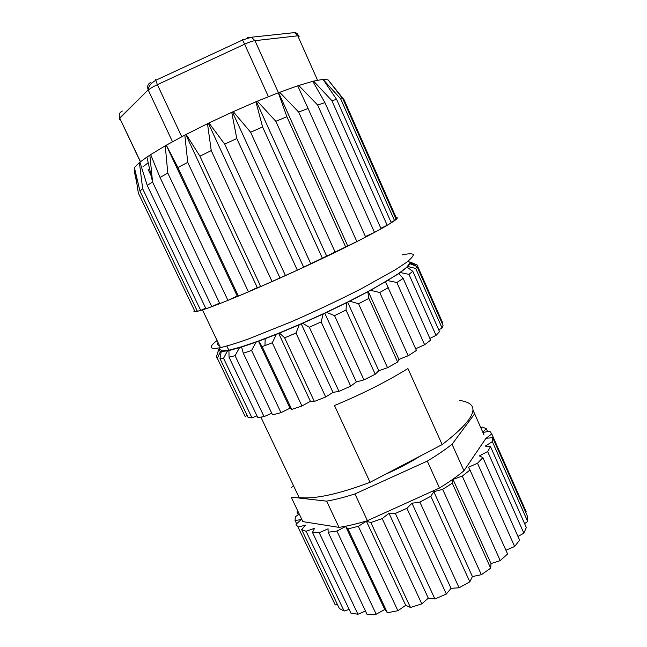 <?xml version="1.0" encoding="UTF-8"?>
<svg xmlns="http://www.w3.org/2000/svg" width="647" height="647" viewBox="0 0 647 647"><rect width="100%" height="100%" fill="white"/><g stroke="black" fill="none" stroke-linecap="round" stroke-linejoin="round"><path stroke-width="0.97" d="M280.984 412.673L272.516 414.873L243.304 353.213L241.59 347.075L256.058 342.158L251.594 350.456L280.984 412.673L290.002 408.176L291.724 409.438L262.172 346.646L258.751 341.171L276.382 334.353L272.298 342.773L301.939 406.009L310.398 401.31L314.345 401.463L284.648 337.815L279.52 333.084L299.262 324.762L295.994 333.051L325.7 396.983L332.995 392.373L338.971 391.395L309.323 327.245L302.642 323.282L323.193 313.981L321.147 321.899L350.706 386.154L356.319 381.94L363.946 379.886L334.539 315.631L326.598 312.388L346.566 302.747L346.008 310.075L375.236 374.233L378.794 370.707L387.537 367.722L358.551 303.775L349.752 301.146L370.561 290.325L398.859 273.584L407.942 266.564L410.344 263.216L409.543 263.475L410.384 262.828L408.556 261.453M367.787 291.813L368.887 298.388L397.63 362.061L398.924 359.433L368.232 291.393M398.924 359.433L408.176 355.761L379.749 292.493L370.561 290.325M346.566 302.747L349.752 301.146M378.794 370.707L347.576 302.06M323.193 313.981L326.598 312.388M356.319 381.94L324.721 313.091M299.262 324.762L302.642 323.282M332.995 392.373L301.203 323.726M276.382 334.353L279.52 333.084M310.398 401.31L278.606 333.254M256.058 342.158L258.751 341.171M290.002 408.176L258.412 341.058M239.495 347.722L235.087 355.68L264.057 416.636L257.773 417.541L229.046 357.225L228.925 350.553L241.59 347.075M264.057 416.636L271.724 413.207M227.518 350.844L223.547 358.276L251.958 417.825L248.092 417.452L219.972 358.592L221.217 351.531L227.518 350.844L229.58 350.011L228.925 350.553M251.958 417.825L256.964 415.843M220.53 351.475L217.319 358.268L216.227 357.419L218.565 350.14L220.53 351.475L222.261 350.844L221.217 351.531M217.319 358.268L245.084 416.344L247.211 415.617M220.239 347.132L218.589 349.76L219.891 349.307M218.589 349.76L216.575 356.303M222.172 350.836L219.891 349.364L218.565 350.14M409.907 261.93L417.056 264.93L410.384 262.828M410.344 263.216L417 266.499L443.049 325.409L442.079 328.045L415.706 268.448L407.942 266.564M442.168 323.427L442.758 323.055L417.056 264.93M407.173 267.284L412.794 271.303L439.539 331.668L436.046 335.364L408.969 274.36L400.356 272.557M438.755 329.889L442.079 328.045M398.859 273.584L403.162 278.445L430.619 340.136L424.626 344.754L396.846 282.504L387.731 280.604M429.867 338.446L436.046 335.364M385.547 281.898L416.442 350.456L408.176 355.761M415.681 348.757L424.626 344.754M514.64 546.489L477.502 463.268L482.897 457.615L519.622 540.132L514.64 546.489L505.922 550.257M396.846 282.504L403.162 278.445M523.868 533.209L487.628 451.557L490.507 446.665L526.326 527.499L523.868 533.209L517.98 536.436M408.969 274.36L412.794 271.303M527.693 521.498L492.343 441.626L492.715 437.728L527.653 516.727L527.693 521.498L524.604 523.617M415.706 268.448L417 266.499M525.728 512.375L526.254 511.914L491.76 433.902L489.787 431.128L482.929 432.495M487.587 431.565L486.293 428.637L482.233 427.044L480.705 427.489M297.66 510.726L297.005 512.052L298.259 514.688M299.221 514.001L295.38 516.751L295.056 520.495L296.609 523.73M295.056 520.495L301.356 519.565L296.002 524.264L298.016 527.07L335.251 604.961L337.443 604.508M344.147 611.043L339.36 608.528L301.68 529.642L306.096 531.284L344.147 611.043L349.154 609.425M219.972 358.592L223.547 358.276M357.961 614.254L350.917 613.138L312.477 532.416L319.214 532.716L357.961 614.254L365.45 611.011M229.046 357.225L235.087 355.68M376.19 614.205L367.173 614.65L328.126 532.23L336.917 531.082L376.19 614.205L384.771 609.498L387.399 612.774L347.94 528.923L358.333 526.302L397.897 610.719L405.718 605.341L410.465 607.468L370.828 522.533L382.183 518.571L421.804 603.869L428.298 598.151L434.905 598.96L395.357 513.386L406.914 508.332L446.341 594.035L451.04 588.333L459.087 587.783L419.863 502.072L430.829 496.257L469.827 581.855L472.415 576.55L481.36 574.698L442.669 489.358L452.31 483.188L490.677 568.187L491.008 563.594L500.244 560.617L462.273 476.127L453.029 479.395L452.31 483.188M243.304 353.213L251.594 350.456M387.399 612.774L397.897 610.719M291.724 409.438L301.939 406.009M262.172 346.646L272.298 342.773M410.465 607.468L421.804 603.869M314.345 401.463L325.7 396.983M284.648 337.815L295.994 333.051M434.905 598.96L446.341 594.035M338.971 391.395L350.706 386.154M309.323 327.245L321.147 321.899M459.087 587.783L469.827 581.855M363.946 379.886L375.236 374.233M334.539 315.631L346.008 310.075M481.36 574.698L490.677 568.187M387.537 367.722L397.63 362.061M358.551 303.775L368.887 298.388M379.749 292.493L388.305 287.624M260.895 417.145L299.157 497.575C314.62 499.347 338.26 494.251 370.076 482.298L334.467 405.523C360.161 394.896 383.372 383.347 404.092 370.885L407.909 368.531L442.16 444.578C476.281 418.334 482.039 403.607 459.451 400.404M442.16 444.578L370.076 482.298M384.941 474.518C397.97 468.832 409.931 462.573 420.817 455.747M326.646 501.158L339.012 527.378L302.861 521.619L291.174 497.122L326.646 501.158C335.146 499.638 344.576 497.228 354.936 493.92L427.287 461.109C436.774 455.415 445.031 449.794 452.059 444.263L474.647 413.813L472.997 410.247M293.439 485.557L291.15 487.862M427.287 461.109L439.499 488.024C448.897 482.241 457.049 476.491 463.956 470.773L452.059 444.263M439.499 488.024L367.423 520.665L354.936 493.92M339.012 527.378C347.585 526.068 357.055 523.835 367.423 520.665M302.044 519.921L302.861 521.619M474.647 413.813L484.029 434.986M485.687 438.715L463.956 470.773M462.273 476.127L469.989 470.021L468.485 467.223L477.502 463.268M482.897 457.615L479.354 455.925L487.628 451.557M490.507 446.665L485.25 446.106L492.343 441.626M492.715 437.728L486.156 438.237L491.76 433.902M482.783 432.164L486.293 428.637M297.005 512.052L298.299 512.068M298.016 527.07L305.538 525.105L301.68 529.642M306.096 531.284L314.507 528.316L312.477 532.416M319.214 532.716L328.069 528.825L328.126 532.23M336.917 531.082L345.676 526.456L347.94 528.923M358.333 526.302L366.404 521.199L370.828 522.533M382.183 518.571L389.001 513.306L395.357 513.386M406.914 508.332L411.985 503.237L419.863 502.072M430.829 496.257L433.805 491.671L442.669 489.358M469.989 470.021L507.58 553.961L500.244 560.617M491.008 563.594L453.029 479.395M472.415 576.55L433.805 491.671M451.04 588.333L411.985 503.237M428.298 598.151L389.001 513.306M405.718 605.341L366.404 521.199M384.771 609.498L345.676 526.456M348.175 301.769L368.07 291.482M368.976 290.996L385.442 281.752M325.158 312.889L347.269 302.214M301.478 323.605L324.341 313.269M278.744 333.197L300.798 323.904M258.444 341.05L278.218 333.407M241.784 346.727L258.056 341.187M229.58 350.011L241.509 346.816M222.261 350.844L229.402 350.043M386.259 281.275L398.447 273.608M399.07 273.18L406.526 267.437M406.882 267.106L409.543 263.475M218.031 342.506C216.794 344.228 217.246 345.183 219.406 345.377M217.085 340.516C208.156 347.382 209.288 349.76 220.481 347.633C227.534 345.943 236.875 343.047 248.513 338.947L291.013 321.907C315.477 311.247 338.761 300.265 360.864 288.966L395.503 269.686L406.3 262.504C411.16 258.679 413.506 255.977 413.336 254.408C411.807 253.495 408.152 253.632 402.377 254.837M142.906 166.869L148.212 162.712M134.625 170.42L134.172 170.695L136.185 180.149M134.414 167.686L138.337 193.057L194.998 311.579L194.165 311.288L194.723 310.997M139.946 191.059L134.382 167.541L139.412 162.567L142.655 188.73L139.946 191.059L197.359 311.256L200.699 310.382L142.655 188.73M147.233 185.43L139.906 162.162L146.942 157.059L152.546 181.985L147.233 185.43L205.94 308.708L211.779 306.638L152.546 181.985M150.719 154.73L149.861 155.134L152.538 181.896M149.861 155.134L146.942 157.059M160.035 177.472L150.67 154.609L165.244 145.818L167.791 173.048L160.035 177.472L219.794 303.605L227.938 300.378L167.791 173.048M227.938 300.378L237.206 296.011L238.387 296.1L248.44 291.87L257.263 287.559L260.741 286.572L297.345 270.171L356.861 241.574L298.655 112.052L308.077 108.478L297.701 85.833L278.372 92.772L286.888 116.735L275.832 121.304L257.36 101.175L255.905 101.781L262.585 126.966L250.615 132.239L233.243 111.648L231.731 112.327L236.778 138.515L224.703 144.144L208.957 122.987L207.493 123.698L211.237 150.597L199.907 156.186L186.158 134.422L184.832 135.118L187.735 162.373L177.893 167.533L166.344 145.187L165.244 145.818M184.832 135.118L166.344 145.187M207.493 123.698L186.158 134.422M231.731 112.327L208.957 122.987M255.905 101.781L233.243 111.648M278.372 92.772L257.36 101.175M298.655 112.052L279.666 92.278M298.76 85.477L312.808 81.32L324.923 102.638L317.661 105.049L298.76 85.477L297.757 85.954M313.585 81.118L323.031 79.355L336.642 99.452L331.838 100.609L313.585 81.118L312.873 81.433M323.492 79.322L328.102 79.896L342.886 98.91L340.654 98.837L323.112 79.476M395.786 218.524L396.409 218.209L343.994 99.654L328.207 80.026M139.946 162.292L139.412 162.567M151.163 175.806L148.147 169.465M197.092 310.689L194.998 311.579M205.697 308.182L200.699 310.382M219.551 303.087L211.779 306.638M237.206 296.011L166.295 145.357M238.387 296.1L177.893 167.533M187.735 162.373L248.44 291.87M257.263 287.559L185.851 134.705M260.741 286.572L199.907 156.186M211.237 150.597L272.088 281.582M279.852 277.628L208.407 123.367M285.456 275.59L224.703 144.144M236.778 138.515L297.345 270.171M303.5 266.839L232.483 112.101M310.867 263.895L250.615 132.239M262.585 126.966L322.473 258.42M326.598 255.937L256.438 101.676M335.211 252.298L275.832 121.304M286.888 116.735L345.749 247.13M347.609 245.65L278.655 92.78M356.861 241.574L365.668 237.061L308.077 108.478M317.661 105.049L374.492 232.402L365.434 236.543M374.492 232.402L381.075 228.803L324.923 102.638M331.838 100.609L387.189 225.293L380.84 228.286M387.189 225.293L391.281 222.762L336.642 99.452M340.654 98.837L394.5 220.53L391.039 222.22M394.5 220.53L396.053 219.139L342.886 98.91M194.423 310.374C192.644 312.266 195.329 312.097 202.479 309.881C220.983 304.179 276.997 280.232 326.185 256.681C375.47 233.106 403.502 217.004 396.134 217.594M290.697 32.973L291.207 32.981M122.323 111.033C119.477 112.392 118.603 114.737 119.695 118.053L119.703 118.393C118.886 119.283 119.137 119.695 120.447 119.638M140.464 161.726L119.808 118.296L148.171 89.884C146.982 86.269 147.912 83.746 150.953 82.323M155.482 79.573L157.383 84.668C153.015 86.73 149.983 88.55 148.284 90.143L172.506 141.733M181.742 136.743L157.383 84.668L244.631 44.198L242.221 39.33M247.38 37.583L251.448 37.219L254.958 40.672C252.484 41.012 249.038 42.184 244.631 44.198L268.392 96.67M278.461 92.772L254.958 40.672L297.782 35.803L294.531 32.625L251.448 37.219L242.649 39.977L155.555 80.39L151.875 83.002C149.643 85.194 148.406 87.491 148.171 89.884L119.695 118.053L140.359 161.815M298.453 37.267C299.569 36.143 299.343 35.658 297.782 35.803L317.531 80.22M410.141 263.806L416.733 266.37M265.197 338.745L264.955 345.603M228.812 350.164L226.854 346.048M294.531 32.625C296.528 32.714 297.79 33.757 298.324 35.763M220.481 347.633L202.479 309.881"/></g></svg>
